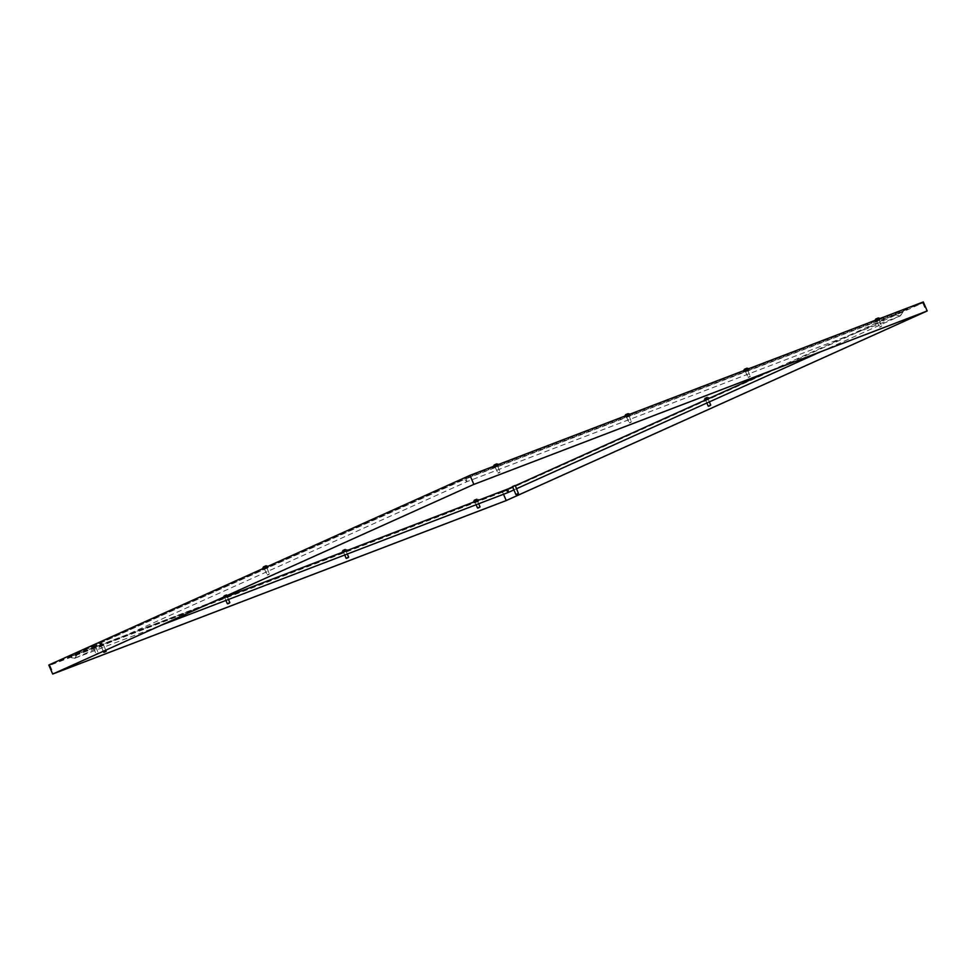<?xml version="1.0" encoding="UTF-8"?>
<svg xmlns="http://www.w3.org/2000/svg" width="976" height="976" viewBox="0 0 976 976"><rect width="100%" height="100%" fill="white"/><g stroke="black" fill="none" stroke-linecap="round" stroke-linejoin="round"><path stroke-width="0.73" stroke-dasharray="4.88 3.66" d="M477.569 500.249L474.08 501.774L477.569 500.249M346.175 550.501L342.698 552.038L346.175 550.501M879.315 319.323L875.838 320.848L879.315 319.323M747.921 369.575L744.444 371.112L747.921 369.575M95.977 646.21L92.488 647.747L95.977 646.21M227.359 595.958L223.882 597.483L227.359 595.958M497.723 465.284L494.234 466.821L497.723 465.284M629.105 415.032L625.628 416.557L629.105 415.032M267.021 567.154L263.544 568.691L267.021 567.154M708.259 398.379L704.782 399.904L708.259 398.379M923.308 301.938L502.14 491.611L48.8 665.022M477.837 500.871L474.36 502.408L477.837 500.871M346.456 551.135L342.966 552.66L346.456 551.135M879.583 319.945L876.106 321.482L879.583 319.945M748.202 370.209L744.712 371.734L748.202 370.209M96.246 646.844L92.757 648.369L96.246 646.844M227.628 596.58L224.151 598.117L227.628 596.58M497.992 465.918L494.515 467.443L497.992 465.918M629.374 415.654L625.897 417.191L629.374 415.654M267.302 567.788L263.813 569.313L267.302 567.788M708.527 399.001L705.05 400.538L708.527 399.001M506.032 500.651L502.14 491.611M502.603 492.136L49.947 665.278L470.054 476.093L922.71 302.938L502.603 492.136L503.518 494.259M473.665 484.499L470.054 476.093M49.947 665.278L53.57 673.684M922.71 302.938L926.334 311.344M475.617 501.981L477.569 501.176L475.117 502.225L474.8 501.481L477.166 500.456L477.484 501.2L475.629 501.981M480.046 506.934L477.52 508.02M475.288 501.225C480.229 499.09 473.397 502.189 475.288 501.225M474.373 501.566L478.923 499.688L474.373 501.566M474.287 501.359L478.826 499.48L474.287 501.359M475.995 499.139L474.043 499.944L475.995 499.139M474.934 499.541L475.434 500.31L474.592 500.7L474.934 499.541L475.288 500.383M474.312 499.846L474.873 500.615L475.544 500.334L474.507 499.773M475.178 499.492L475.91 500.176L476.312 498.956L475.544 499.334M476.312 498.956L476.471 499.883L476.349 498.968M475.434 500.31L476.105 499.041M476.471 499.883L475.8 500.151M474.873 500.615L474.287 499.858L474.629 500.688M344.235 552.233L346.175 551.428L343.723 552.477L343.406 551.745L345.785 550.72L346.102 551.452L344.235 552.233M348.664 557.186L346.138 558.272M343.906 551.477C348.835 549.354 342.003 552.44 343.906 551.477M342.991 551.83L347.529 549.952L342.991 551.83M342.905 551.623L347.444 549.744L342.905 551.623M344.601 549.403L342.661 550.208L344.601 549.403M343.54 549.805L344.052 550.574L343.21 550.952L343.369 549.878L343.906 550.647M343.406 550.854L343.052 550.025L344.15 550.598L343.113 550.037M343.442 550.867L342.881 550.098L343.284 550.952M342.918 550.11L343.479 550.867M343.796 549.756L344.516 550.44L345.284 550.061L344.918 549.22L344.15 549.598M344.918 549.22L345.284 550.061M344.052 550.574L344.723 549.293M345.089 550.135L344.406 550.415M877.363 321.055L879.315 320.25L876.863 321.299L876.546 320.555L878.912 319.53L879.23 320.274L877.375 321.055M879.84 326.814L881.792 326.008L879.84 326.814M877.034 320.299C881.975 318.164 875.143 321.263 877.034 320.299M881.194 326.545L879.571 327.216L881.194 326.545M876.131 320.653L880.669 318.762L876.131 320.653M876.033 320.433L880.584 318.554L876.033 320.433M875.801 319.018L878.315 317.932M876.68 318.615L877.18 319.384L876.338 319.774L876.68 318.615L877.034 319.457M876.058 318.92L876.619 319.689L877.29 319.408L876.253 318.847M876.924 318.566L877.656 319.25L878.058 318.03L877.29 318.408M878.058 318.03L878.217 318.957L878.095 318.042M877.18 319.384L877.863 318.115M878.217 318.957L877.546 319.225M876.619 319.689L876.033 318.932L876.375 319.762M745.981 371.307L747.921 370.502L745.469 371.551L745.152 370.819L747.531 369.794L747.848 370.526L745.981 371.307M748.458 377.065L750.41 376.26L748.458 377.065M745.652 370.551C750.581 368.428 743.749 371.527 745.652 370.551M749.8 376.797L748.189 377.468L749.8 376.797M744.737 370.904L749.275 369.026L744.737 370.904M744.651 370.697L749.19 368.818L744.651 370.697M744.407 369.282L746.921 368.196M745.286 368.879L745.798 369.648L745.03 370.026L745.115 368.952L745.652 369.721M745.225 369.953L744.59 369.184L745.225 369.953L745.542 368.83L744.859 369.111M744.664 369.184L745.03 370.026M745.542 368.83L746.262 369.514L747.03 369.135L746.664 368.294L745.896 368.672M746.664 368.294L747.03 369.135M745.798 369.648L746.469 368.367M746.835 369.209L746.164 369.489M94.025 647.942L95.965 647.137L93.513 648.186L93.196 647.454L95.575 646.429L95.892 647.161L94.025 647.942M96.502 653.7L98.454 652.895L96.502 653.7M93.696 647.186C98.625 645.063 91.805 648.149 93.696 647.186M97.856 653.432L96.234 654.103L97.856 653.432M92.781 647.539L97.332 645.661L92.781 647.539M92.696 647.332L97.234 645.453L92.696 647.332M94.404 645.112L92.452 645.917L94.404 645.112M93.33 645.514L93.842 646.283L93.001 646.661L93.159 645.587L93.696 646.356M93.196 646.563L92.635 645.819L93.074 646.661M92.854 645.746L93.94 646.307L93.22 645.6L93.049 646.673L92.708 645.819M93.586 645.465L94.306 646.149L94.953 645.856L93.952 645.307M94.879 645.844L94.513 645.002L94.208 646.124L94.513 645.002M94.904 645.856L94.55 645.014L94.953 645.856M225.407 597.69L227.359 596.885L224.907 597.922L224.59 597.19L226.957 596.165L227.286 596.909L225.419 597.69M229.836 602.643L227.31 603.729M225.09 596.934C230.019 594.799 223.187 597.898 225.09 596.934M224.175 597.275L228.713 595.397L224.175 597.275M224.077 597.068L228.628 595.189L224.077 597.068M225.785 594.848L223.846 595.653L225.785 594.848M224.724 595.25L225.224 596.019L224.456 596.397L224.541 595.336L225.078 596.092M224.663 596.324L224.029 595.567L224.663 596.324L224.968 595.201L224.297 595.482M224.102 595.555L224.456 596.397M224.968 595.201L226.334 595.604L226.127 594.652L225.59 595.86L225.907 594.75M225.981 594.762L226.505 595.519L225.334 595.043M225.956 594.738L226.334 595.58L226.176 594.665M226.261 595.592L226.127 594.652M495.771 467.016L497.723 466.211L495.259 467.26L494.942 466.528L497.321 465.503L497.638 466.235L495.771 467.016M498.248 472.774L500.2 471.969L498.248 472.774M495.442 466.26C500.371 464.137 493.551 467.236 495.442 466.26M499.602 472.506L497.98 473.177L499.602 472.506M494.527 466.613L499.078 464.735L494.527 466.613M494.442 466.406L498.98 464.527L494.442 466.406M494.198 464.991L496.723 463.905M495.076 464.588L495.588 465.357L494.82 465.735L494.905 464.661L495.442 465.43M494.966 465.662L494.381 464.893L494.82 465.735M494.588 464.82L494.783 465.723M494.966 464.674L495.332 465.515M495.332 464.539L496.052 465.223L496.699 464.93L495.698 464.381M496.625 464.918L496.259 464.076L495.954 465.198L496.259 464.076M496.662 464.93L496.296 464.088L496.699 464.93M627.153 416.764L629.105 415.959L626.653 417.008L626.336 416.264L628.715 415.239L629.032 415.983L627.165 416.764M629.642 422.523L631.582 421.717L629.642 422.523M626.836 416.008C631.765 413.873 624.933 416.972 626.836 416.008M630.984 422.254L629.361 422.925L630.984 422.254M625.921 416.362L630.459 414.471L625.921 416.362M625.823 416.142L630.374 414.263L625.823 416.142M625.592 414.727L628.105 413.641M626.47 414.324L626.97 415.093L626.214 415.471L626.287 414.41L626.836 415.166M625.848 414.629L626.214 415.471M626.714 414.275L627.08 415.117L625.994 414.568M627.727 413.836L628.251 414.593L627.08 414.117M628.251 414.593L627.873 413.726L627.336 414.934L627.653 413.824M628.007 414.666L627.873 413.726M627.446 414.959L627.714 413.812M626.409 415.398L627.08 415.117M214.61 601.167L77.873 653.469L74.566 658.349L69.15 657.165L506.166 490.001L508.313 492.429M69.15 657.165L464.625 479.301L894.772 314.76L900.189 315.943L903.495 311.063L466.491 478.228L466.772 481.729L464.625 479.301L466.796 481.717L466.491 478.228L69.15 657.165L74.92 658.202L77.873 653.469L69.15 657.165M506.166 490.001L767.087 372.259M515.096 485.743L512.595 486.878M903.495 311.063L900.531 315.797L894.772 314.76L903.495 311.063M265.082 568.886L267.021 568.081L264.569 569.13L264.252 568.398L266.631 567.373L266.948 568.105L265.082 568.886M267.558 574.644L269.51 573.839L267.558 574.644M264.752 568.13C269.681 566.007 262.849 569.093 264.752 568.13M268.9 574.376L267.278 575.047L268.9 574.376M263.837 568.483L268.376 566.605L263.837 568.483M263.752 568.276L268.29 566.397L263.752 568.276M263.508 566.861L266.021 565.775M264.386 566.458L264.899 567.227L264.057 567.605L264.215 566.531L264.752 567.3M263.91 566.69L264.252 567.507M263.764 566.763L264.996 567.251L264.642 566.409L264.106 567.617L263.74 566.775M264.642 566.409L265.362 567.093L266.009 566.8L264.996 566.251M265.631 565.946L266.204 566.702M265.765 565.873L265.96 566.8M514.218 485.95L512.51 486.682L514.218 485.95M518.415 493.453L515.889 494.539M512.156 486.426L515.096 485.17M102.004 643.635L100.284 644.331L102.004 643.635M106.201 651.126L103.676 652.224M102.077 643.611L100.077 644.428L102.077 643.611M101.943 643.294L99.942 644.111L101.943 643.294M706.307 400.111L708.259 399.306L705.807 400.355L705.489 399.611L707.868 398.586L708.186 399.33L706.319 400.111M710.735 405.064L708.21 406.15M705.99 399.355C710.918 397.22 704.086 400.319 705.99 399.355M705.075 399.709L709.613 397.83L705.075 399.709M704.977 399.489L709.528 397.61L704.977 399.489M706.685 397.269L704.745 398.074L706.685 397.269M705.172 397.891L706.124 398.44L705.294 398.83L704.965 397.976L706.234 398.464L705.197 397.903M705.123 397.891L705.319 398.818L704.977 397.988M705.868 397.622L706.6 398.306L707.368 397.927L707.002 397.098L706.234 397.464M707.002 397.098L707.405 397.94L706.49 398.293L706.307 397.378L707.368 397.927M707.405 397.94L707.027 397.073M475.117 500.468L474.751 499.627M475.605 499.248L475.971 500.09M475.8 499.175L476.154 500.017M475.178 500.481L474.824 499.639M476.166 499.029L476.532 499.871L476.178 499.029M475.373 500.395L475.007 499.566M476.044 500.102L475.69 499.261M475.861 499.187L476.227 500.029M343.723 550.72L343.369 549.878M344.223 549.512L344.589 550.354M344.406 549.427L344.772 550.269M343.796 550.732L343.43 549.891M344.784 549.293L345.138 550.135L344.784 549.293M343.979 550.659L343.613 549.817M344.662 550.366L344.296 549.525M344.479 549.439L344.833 550.281M876.863 319.542L876.497 318.701M877.351 318.322L877.717 319.164M877.546 318.249L877.912 319.091M876.924 319.555L876.57 318.713M877.912 318.103L878.278 318.945L877.924 318.103M877.119 319.481L876.753 318.64M877.802 319.176L877.436 318.335M877.607 318.261L877.973 319.103M745.469 369.794L745.115 368.952M745.969 368.586L746.335 369.428M745.176 369.953L744.81 369.111L745.2 369.941M746.152 368.501L746.518 369.343M745.542 369.806L745.176 368.965M746.53 368.367L746.884 369.209L746.53 368.367M745.725 369.733L745.371 368.891M746.408 369.44L746.042 368.599M746.225 368.513L746.591 369.355M93.513 646.429L93.159 645.587M94.013 645.221L94.379 646.063M94.196 645.136L94.562 645.978M95.075 645.77L94.733 644.916M93.586 646.441L93.22 645.6M93.769 646.368L93.415 645.526M94.452 646.075L94.086 645.234M94.269 645.148L94.635 645.99M224.907 596.177L224.541 595.336M225.407 594.957L225.761 595.799M224.602 596.324L224.248 595.482L224.626 596.312M225.59 594.884L225.956 595.726M224.968 596.19L224.614 595.348M225.163 596.104L224.797 595.275M225.846 595.811L225.48 594.97M225.651 594.896L226.017 595.738M495.271 465.503L494.905 464.661M495.759 464.295L496.125 465.137M495.954 464.21L496.308 465.052M496.821 464.844L496.479 463.99M495.515 465.442L495.161 464.6M496.198 465.149L495.845 464.308M496.015 464.222L496.381 465.064M626.653 415.251L626.287 414.41M627.153 414.031L627.507 414.873M627.336 413.958L627.702 414.8M626.726 415.264L626.36 414.422M626.909 415.178L626.543 414.349M627.592 414.885L627.226 414.044M627.409 413.97L627.763 414.812M264.569 567.373L264.215 566.531M265.069 566.165L265.435 567.007M265.252 566.08L265.618 566.922M264.642 567.385L264.276 566.544M264.825 567.312L264.472 566.47M265.509 567.019L265.143 566.178M265.326 566.092L265.679 566.934M705.807 398.598L705.441 397.757M705.624 397.671L705.977 398.513M706.307 397.378L706.661 398.22M706.49 397.305L706.856 398.147M705.88 398.611L705.514 397.769M706.063 398.537L705.697 397.696M706.868 397.159L707.234 398.001M706.746 398.232L706.38 397.403M706.551 397.317L706.917 398.159M478.142 500.773L477.874 500.151M474.36 502.408L474.08 501.774M346.748 551.037L346.48 550.403M342.966 552.66L342.698 552.038M879.888 319.847L879.62 319.225M876.106 321.482L875.838 320.848M748.507 370.111L748.226 369.477M744.712 371.734L744.444 371.112M96.551 646.746L96.27 646.112M92.757 648.369L92.488 647.747M227.933 596.482L227.664 595.86M224.151 598.117L223.882 597.483M498.297 465.82L498.016 465.186M494.515 467.443L494.234 466.821M629.679 415.556L629.41 414.934M625.897 417.191L625.628 416.557M267.607 567.69L267.326 567.056M263.813 569.313L263.544 568.691M708.832 398.903L708.564 398.281M705.05 400.538L704.782 399.904M475.044 502.262L476.117 504.751M477.569 501.176L478.679 503.762M474.043 499.944L473.031 502.225M476.569 498.858L478.923 499.688M474.592 500.7L474.238 499.858M476.386 498.956L476.739 499.797L476.337 498.943M343.65 552.514L344.723 555.002M346.175 551.428L347.297 554.026M342.661 550.208L341.649 552.489M345.175 549.122L347.529 549.952M343.21 550.952L342.844 550.11M345.358 550.049L344.992 549.22M876.79 321.336L879.571 327.216M879.315 320.25L881.67 326.313M874.862 320.47L874.777 321.299M876.338 319.774L875.984 318.932M878.132 318.03L878.485 318.871L878.083 318.017M745.408 371.588L748.189 377.468M747.921 370.502L750.288 376.565M743.468 370.734L743.395 371.563M744.956 370.026L744.59 369.184M747.104 369.135L746.738 368.294M93.452 648.223L96.234 654.103M95.965 647.137L98.332 653.2M92.452 645.917L91.439 648.198M94.965 644.831L97.332 645.661M93.049 646.673L92.683 645.831M95.148 645.758L94.782 644.929M224.834 597.971L225.907 600.46M227.359 596.885L228.469 599.471M223.846 595.653L222.821 597.934M226.359 594.567L228.713 595.397M224.382 596.409L224.029 595.567M495.198 467.297L497.98 473.177M497.723 466.211L500.078 472.274M493.258 466.443L493.185 467.272M496.894 464.844L496.54 464.003M626.58 417.045L629.056 422.803M629.105 415.959L631.46 422.022M624.652 416.179L624.579 417.008M626.189 415.483L625.823 414.641M628.288 414.58L627.922 413.739M74.566 658.349L161.369 625.14M900.189 315.943L466.772 481.729L74.92 658.202M513.901 489.915L516.402 488.781M820.621 351.787L900.531 315.797M264.496 569.167L267.278 575.047M267.021 568.081L269.388 574.144M266.155 566.702L265.789 565.86M105.786 650.175L102.809 643.245M103.285 651.297L100.284 644.331M705.733 400.392L706.868 403.015M708.259 399.306L709.369 401.88M704.745 398.074L703.733 400.355M707.258 396.988L709.613 397.83M705.294 398.83L704.928 397.988"/><path stroke-width="1.46" d="M52.692 674.062L48.8 665.022L469.968 475.349L923.308 301.938L927.2 310.978L506.032 500.651L52.692 674.062L473.86 484.389L927.2 310.978M469.968 475.349L473.86 484.389M926.334 311.344L506.227 500.542L53.57 673.684L473.665 484.499L926.334 311.344M503.518 494.259L506.227 500.542M476.117 504.751L477.52 508.02L480.046 506.934L478.679 503.762M479.448 507.471L477.825 508.142L479.448 507.471M344.723 555.002L346.138 558.272L348.664 557.186L347.297 554.026M348.054 557.723L346.431 558.394L348.054 557.723M880.572 318.554L878.315 317.932L875.801 319.018L874.691 321.092M749.19 368.818L746.921 368.196L744.407 369.282L743.309 371.344M225.907 600.46L227.31 603.729L229.836 602.643L228.469 599.471M229.238 603.18L227.615 603.851L229.238 603.18M498.98 464.527L496.723 463.905L494.198 464.991L493.1 467.053M630.374 414.263L628.105 413.641L625.592 414.727L624.481 416.801M161.369 625.14L508.313 492.429L508.032 488.927L214.61 601.167M767.087 372.259L515.096 485.743M512.595 486.878L508.032 488.927L508.337 492.416L506.166 490.001M268.29 566.397L266.021 565.775L263.508 566.861L262.398 568.923M515.023 485.572L512.29 486.743L515.23 485.475L518.415 493.453L515.889 494.539L512.498 486.658M517.622 494.076L516.194 494.661L517.622 494.076M515.23 485.475L512.29 486.743M103.981 652.334L106.079 651.431L103.676 652.224L106.201 651.126L105.786 650.175M706.868 403.015L708.21 406.15L710.735 405.064L709.369 401.88M710.138 405.601L708.515 406.272L710.138 405.601M508.337 492.416L513.901 489.915M516.402 488.781L820.621 351.787M103.676 652.212L103.285 651.297"/></g></svg>

